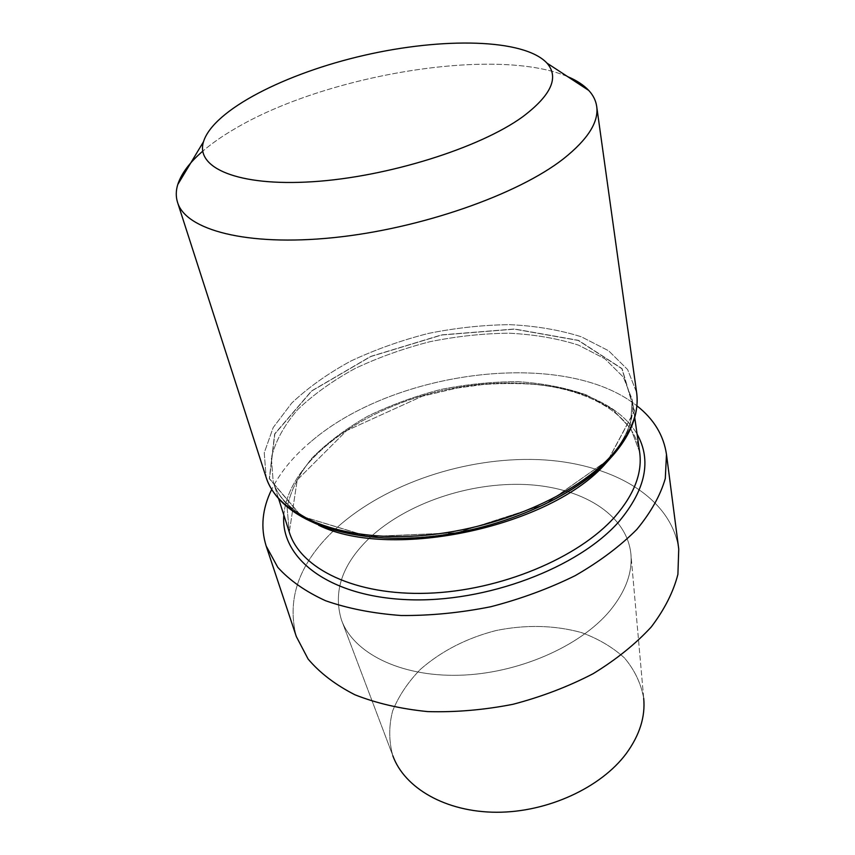 <?xml version="1.0" encoding="UTF-8"?>
<svg xmlns="http://www.w3.org/2000/svg" width="855" height="855" viewBox="0 0 855 855"><rect width="100%" height="100%" fill="white"/><g stroke="black" fill="none" stroke-linecap="round" stroke-linejoin="round"><path stroke-width="0.64" stroke-dasharray="4.28 3.21" d="M311.53 441.137C395.16 369.691 564.813 348.284 636.922 405.826C564.813 348.284 395.16 369.691 311.53 441.137C293.554 456.078 280.258 472.184 271.655 489.477C280.258 472.184 293.554 456.078 311.53 441.137M369.991 537.538C407.076 503.114 469.384 482.188 525.088 484.507C580.63 486.858 626.437 513.599 630.862 553.634C632.679 572.284 625.753 591.254 610.096 610.545C580.342 646.508 517.51 673.964 458.537 675.268C399.499 676.658 353.083 652.654 341.444 619.918C332.83 591.254 342.353 563.798 369.991 537.538C407.076 503.114 469.384 482.188 525.088 484.507C580.63 486.858 626.437 513.599 630.862 553.634C632.679 572.284 625.753 591.254 610.096 610.545C580.342 646.508 517.51 673.964 458.537 675.268C399.499 676.658 353.083 652.654 341.444 619.918C332.83 591.254 342.353 563.798 369.991 537.538M337.041 527.514C386.332 483.289 466.039 456.965 538.041 459.595C609.722 462.352 671.079 495.975 678.742 549.038C671.079 495.975 609.722 462.352 538.041 459.595C466.039 456.965 386.332 483.289 337.041 527.514C299.795 561.511 286.222 597.88 296.343 636.612C286.222 597.88 299.795 561.511 337.041 527.514M643.697 698.289C640.961 683.295 634.528 669.818 624.396 657.869C612.469 647.096 598.115 638.653 581.347 632.529C554.403 625.165 526.007 624.492 496.167 630.509C466.68 638.076 441.415 651.04 420.361 669.401C407.921 682.215 398.687 696.056 392.637 710.943C388.704 726.119 388.779 741.05 392.84 755.745L341.444 619.918L392.84 755.745C388.779 741.05 388.704 726.119 392.637 710.943C398.687 696.056 407.921 682.215 420.361 669.401C441.415 651.04 466.68 638.076 496.167 630.509C526.007 624.492 554.403 625.165 581.347 632.529C598.115 638.653 612.469 647.096 624.396 657.869C634.528 669.818 640.961 683.295 643.697 698.289L630.862 553.634L643.697 698.289M608.343 459.83L634.517 410.827L622.077 368.633L578.429 340.333L514.539 329.004L441.725 334.861L370.621 356.45L311.541 390.938L274.647 433.902L269.293 478.682L301.291 516.238L368.452 536.641L457.179 532.772L544.753 504.536L608.343 459.83L634.517 410.827L622.077 368.633L578.429 340.333L514.539 329.004L441.725 334.861L370.621 356.45L311.541 390.938L274.647 433.902L269.293 478.682L301.291 516.238L368.452 536.641L457.179 532.772L544.753 504.536L608.343 459.83M608.183 459.851L634.346 410.902L621.916 368.74L578.311 340.472L514.496 329.143L441.736 335L370.707 356.556L311.68 391.013L274.829 433.945L269.485 478.682L301.462 516.196L368.548 536.577L457.179 532.708L544.656 504.503L608.183 459.851L634.346 410.902L621.916 368.74L578.311 340.472L514.496 329.143L441.736 335L370.707 356.556L311.68 391.013L274.829 433.945L269.485 478.682L301.462 516.196L368.548 536.577L457.179 532.708L544.656 504.503L608.183 459.851M567.602 76.608C496.135 46.095 324.986 74.941 234.195 129.158C222.065 136.266 211.591 143.597 202.774 151.153C211.591 143.597 222.065 136.266 234.195 129.158C324.986 74.941 496.135 46.095 567.602 76.608M283.828 515.041C288.295 461.198 360.062 409.203 441.255 390.756C522.384 372.021 609.626 387.604 637.093 434.126C609.626 387.604 522.384 372.021 441.255 390.756C360.062 409.203 288.295 461.198 283.828 515.041M639.626 451.974L630.872 428.75L612.65 409.502L586.626 395.01C566.063 387.796 543.353 383.361 518.483 381.704C492.95 381.629 467.108 384.205 440.956 389.452C415.135 396.111 390.746 405.035 367.789 416.214C346.125 428.537 327.604 442.409 312.235 457.853C299.122 473.937 290.732 490.481 287.077 507.485L289.311 532.205L287.077 507.485C290.732 490.481 299.122 473.937 312.235 457.853C327.604 442.409 346.125 428.537 367.789 416.214C390.746 405.035 415.135 396.111 440.956 389.452C467.108 384.205 492.95 381.629 518.483 381.704C543.353 383.361 566.063 387.796 586.626 395.01L612.65 409.502L630.872 428.75L639.626 451.974C634.463 415.722 590.42 389.335 533.499 384.301C517.072 383.179 500.218 383.264 482.947 384.536L456.955 388.063L422.295 396.207L346.628 430.631L297.219 479.965L289.311 532.205L297.219 479.965L346.628 430.631L422.295 396.207L456.955 388.063L482.947 384.536C500.218 383.264 517.072 383.179 533.499 384.301C590.42 389.335 634.463 415.722 639.626 451.974M610.203 458.472C627.527 437.835 634.848 418.202 632.176 399.574L623.423 377.183L604.955 358.811L578.514 345.142C557.599 338.452 534.471 334.465 509.131 333.204C483.107 333.461 456.73 336.293 430.022 341.69C403.624 348.455 378.647 357.39 355.092 368.473C332.841 380.646 313.753 394.305 297.839 409.427C284.202 425.159 275.374 441.298 271.345 457.82L273.205 481.782C278.912 499.726 294.045 514.218 318.626 525.259C294.045 514.218 278.912 499.726 273.205 481.782C282.449 514.582 337.34 541.311 412.794 537.72C487.906 534.471 569.922 500.784 607.21 460.268C619.725 446.62 627.623 433.335 630.883 420.414L632.176 399.574L623.423 377.183L604.955 358.811L578.514 345.142C557.599 338.452 534.471 334.465 509.131 333.204C483.107 333.461 456.73 336.293 430.022 341.69C403.624 348.455 378.647 357.39 355.092 368.473C332.841 380.646 313.753 394.305 297.839 409.427C284.202 425.159 275.374 441.298 271.345 457.82L273.205 481.782C282.449 514.582 337.34 541.311 412.794 537.72C487.906 534.471 569.922 500.784 607.21 460.268C619.725 446.62 627.623 433.335 630.883 420.414L632.176 399.574C634.848 418.202 627.527 437.835 610.203 458.472M636.633 392.584L627.634 369.584L608.578 350.742L581.282 336.774C559.694 329.945 535.839 325.905 509.708 324.654C482.872 324.975 455.683 327.914 428.141 333.482C400.92 340.461 375.163 349.642 350.86 361.034C327.882 373.539 308.153 387.561 291.694 403.1L273.194 427.553L264.248 452.808L266.151 477.432L264.248 452.808L273.194 427.553L291.694 403.1C308.153 387.561 327.882 373.539 350.86 361.034C375.163 349.642 400.92 340.461 428.141 333.482C455.683 327.914 482.872 324.975 509.708 324.654C535.839 325.905 559.694 329.945 581.282 336.774L608.578 350.742L627.634 369.584L636.633 392.584M634.731 417.539L632.176 399.574L634.731 417.539M278.73 499.074L273.205 481.782L278.73 499.074"/><path stroke-width="1.28" d="M636.922 405.826C653.765 419.025 663.608 435.206 666.473 454.347L665.297 478.522C660.381 495.451 650.869 512.434 636.783 529.48C620.11 546.185 599.579 561.585 575.169 575.661C548.963 588.582 520.823 598.938 490.727 606.751C460.236 612.821 430.386 615.739 401.166 615.514C373.069 613.452 347.878 608.536 325.605 600.744C305.502 591.542 289.546 580.385 277.747 567.282L266.172 546.035C260.412 527.546 262.239 508.693 271.655 489.477C262.239 508.693 260.412 527.546 266.172 546.035L296.343 636.612L308.099 659.023C319.813 672.906 335.427 684.834 354.953 694.794C376.51 703.323 400.749 708.913 427.671 711.595C455.608 712.397 484.069 709.96 513.064 704.274C541.643 696.772 568.329 686.586 593.135 673.697C616.198 659.568 635.586 643.986 651.286 626.929C664.527 609.455 673.398 591.927 677.908 574.336L678.742 549.038L677.908 574.336C673.398 591.927 664.527 609.455 651.286 626.929C635.586 643.986 616.198 659.568 593.135 673.697C568.329 686.586 541.643 696.772 513.064 704.274C484.069 709.96 455.608 712.397 427.671 711.595C400.749 708.913 376.51 703.323 354.953 694.794C335.427 684.834 319.813 672.906 308.099 659.023L296.343 636.612L266.172 546.035L277.747 567.282C289.546 580.385 305.502 591.542 325.605 600.744C347.878 608.536 373.069 613.452 401.166 615.514C430.386 615.739 460.236 612.821 490.727 606.751C520.823 598.938 548.963 588.582 575.169 575.661C599.579 561.585 620.11 546.185 636.783 529.48C650.869 512.434 660.381 495.451 665.297 478.522L666.473 454.347L678.742 549.038L666.473 454.347C663.608 435.206 653.765 419.025 636.922 405.826M626.362 753.415C639.679 735.076 645.45 716.704 643.697 698.289C645.45 716.704 639.679 735.076 626.362 753.415C601.076 787.583 547.617 812.368 496.712 812.25C445.765 812.197 404.468 788.054 392.84 755.745C404.468 788.054 445.765 812.197 496.712 812.25C547.617 812.368 601.076 787.583 626.362 753.415M563.541 158.741C587.887 139.354 598.928 121.912 596.694 106.394C595.828 100.516 593.178 95.204 588.753 90.438C583.666 85.008 576.612 80.402 567.602 76.608C576.612 80.402 583.666 85.008 588.753 90.438C593.178 95.204 595.828 100.516 596.694 106.394C598.928 121.912 587.887 139.354 563.541 158.741C517.756 194.651 420.371 228.851 333.482 237.647C246.443 246.571 185.642 229.877 177.551 202.389C185.642 229.877 246.443 246.571 333.482 237.647C420.371 228.851 517.756 194.651 563.541 158.741M202.774 151.153C189.65 162.429 181.303 173.565 177.755 184.562C175.841 190.783 175.777 196.725 177.551 202.389C175.777 196.725 175.841 190.783 177.755 184.562C181.303 173.565 189.65 162.429 202.774 151.153M522.619 116.836C479.612 148.043 387.165 177.081 312.46 181.73C237.53 186.55 195.389 167.751 203.479 141.78C213.344 109.793 285.848 73.188 364.422 55.276C442.954 37.214 524.158 38.603 546.965 63.11C559.384 77.345 551.272 95.247 522.619 116.836C479.612 148.043 387.165 177.081 312.46 181.73C237.53 186.55 195.389 167.751 203.479 141.78C213.344 109.793 285.848 73.188 364.422 55.276C442.954 37.214 524.158 38.603 546.965 63.11C559.384 77.345 551.272 95.247 522.619 116.836M619.298 521.208C578.878 567.806 485.79 603.149 407.183 599.665C328.384 596.437 280.184 558.026 283.828 515.041C280.184 558.026 328.384 596.437 407.183 599.665C485.79 603.149 578.878 567.806 619.298 521.208C645.803 489.242 651.734 460.214 637.093 434.126C651.734 460.214 645.803 489.242 619.298 521.208M614.937 516.719C634.346 494.276 642.565 472.697 639.626 451.974L634.731 417.539L639.626 451.974C642.565 472.697 634.346 494.276 614.937 516.719C578.621 557.952 500.09 590.891 427.596 593.242C354.985 595.732 300.426 568.671 289.311 532.205C300.426 568.671 354.985 595.732 427.596 593.242C500.09 590.891 578.621 557.952 614.937 516.719M606.377 462.715L610.203 458.472L606.377 462.715C551.582 526.605 391.718 561.158 318.626 525.259C391.718 561.158 551.582 526.605 606.377 462.715M610.16 456.955C630.68 434.436 639.497 412.976 636.633 392.584C639.401 414.483 630.295 436.755 609.326 459.413C570.456 501.105 487.906 534.728 411.896 538.03C335.983 541.268 278.559 515.843 266.151 477.432C277.18 513.502 334.252 539.804 411.17 536.245C487.97 532.825 571.557 498.615 610.16 456.955C630.68 434.436 639.497 412.976 636.633 392.584L596.694 106.394L636.633 392.584C639.401 414.483 630.295 436.755 609.326 459.413C570.456 501.105 487.906 534.728 411.896 538.03C335.983 541.268 278.559 515.843 266.151 477.432C277.18 513.502 334.252 539.804 411.17 536.245C487.97 532.825 571.557 498.615 610.16 456.955M289.311 532.205L278.73 499.074L289.311 532.205M266.151 477.432L177.551 202.389L266.151 477.432M203.479 141.78L177.755 184.562L203.479 141.78M546.965 63.11L588.753 90.438L546.965 63.11"/></g></svg>

